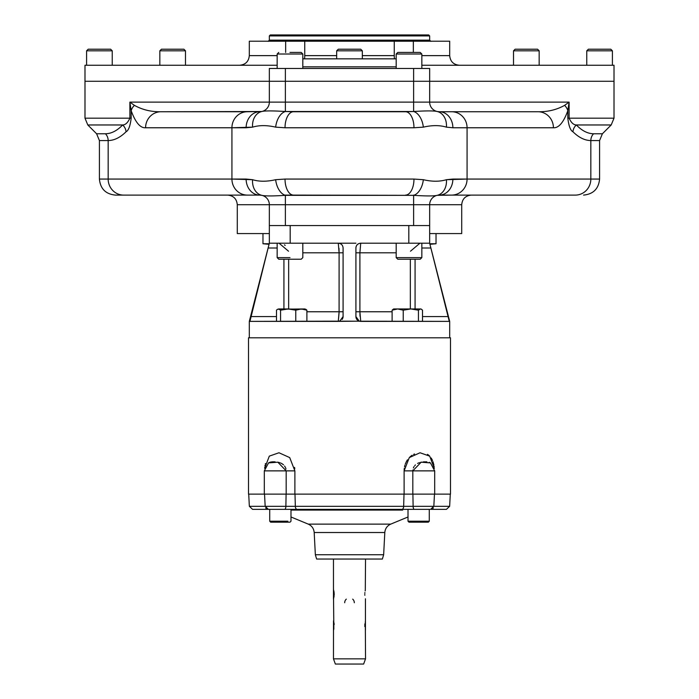 <?xml version="1.0" encoding="UTF-8"?>
<svg xmlns="http://www.w3.org/2000/svg" width="699" height="699" viewBox="0 0 699 699"><rect width="100%" height="100%" fill="white"/><g stroke="black" fill="none" stroke-linecap="round" stroke-linejoin="round"><path stroke-width="1.05" d="M429.841 243.942L429.658 243.191L360.719 243.191L359.906 252.811L360.719 243.191C357.766 243.514 356.158 245.122 355.913 248.005A4.806 4.806 0 0 1 358.019 244.03A4.806 4.806 0 0 0 355.913 248.005C356.158 245.122 357.766 243.514 360.719 243.191L408.819 243.191L408.819 225.559L290.181 225.559L290.181 243.191L269.342 243.191L269.342 204.72L237.284 204.72C236.716 198.874 233.51 195.668 227.664 195.1L259.722 195.1C217.45 195.1 217.45 195.1 259.722 195.1A16.033 13.604 -90 0 1 246.127 179.066L99.415 179.066C100.368 188.809 105.706 194.147 115.449 195.1L247.394 195.1A16.033 15.474 -90 0 1 231.928 179.066L99.415 179.066L99.415 140.569L108.162 140.569L108.162 179.066A16.033 15.474 -90 0 0 123.636 195.1L115.449 195.1M420.912 337.818L248.652 337.818L449.693 337.818L449.693 321.383L429.658 243.191L408.819 243.191L408.819 225.559L282.405 225.559L419.251 225.559M259.058 81.276L614.01 81.276L614.01 118.175L569.117 118.175C571.118 122.631 573.529 124.903 576.352 124.972L611.197 124.972L614.01 118.175L567.824 118.175C568.785 126.065 570.498 130.599 572.962 131.779A9.62 9 134.1 0 1 576.352 124.972C581.926 130.748 587.667 133.684 593.556 133.771A9.62 9.279 -90 0 0 590.838 140.569C584.783 140.482 578.824 137.554 572.962 131.779A9.62 9 134.1 0 1 576.352 124.972C581.926 130.748 587.667 133.684 593.556 133.771L602.398 133.771L611.197 124.972L576.352 124.972C573.529 124.903 571.118 122.631 569.117 118.175L567.824 118.175L567.824 110.722C563.551 122.439 558.754 128.118 553.416 127.768L467.072 127.768L467.072 179.066A16.033 15.474 90 0 1 451.606 195.1L439.278 195.1A9.62 9.62 0 0 0 429.658 204.72L429.658 225.559L413.625 225.559L429.658 225.559L429.658 243.191L430.872 248.005L421.838 248.005L430.872 248.005L449.221 321.156L448.269 316.577L422.511 316.577L448.269 316.577L429.658 243.191L429.658 204.72L413.625 204.72L413.625 195.336L285.375 195.336A16.033 9.629 -99.7 0 1 275.659 179.695L285.026 179.066A16.033 8.484 90 0 0 293.51 195.1L285.375 195.1M250.731 316.586L276.489 316.577L250.731 316.577L249.508 321.383L339.731 321.156A4.806 4.806 0 0 1 338.281 321.383L359.269 321.156L355.913 316.577A4.806 4.806 0 0 0 360.719 321.383L359.269 321.156L355.913 316.577A4.806 4.806 0 0 0 360.719 321.383L359.906 311.763L355.913 311.763L359.906 311.763L360.719 321.383L449.492 321.383L339.731 321.156L343.087 316.577L343.087 248.005C342.833 245.113 341.234 243.505 338.281 243.191L290.181 243.191L338.281 243.191C341.234 243.505 342.833 245.113 343.087 248.005L343.087 316.577A4.806 4.806 0 0 1 342.859 318.045A4.806 4.806 0 0 0 343.087 316.577L339.731 321.156A4.806 4.806 0 0 1 338.281 321.383L339.094 311.763L306.887 311.763L339.094 311.763L339.094 252.811L302.816 252.811L343.087 252.811L339.094 252.811L338.281 243.191L355.913 243.191L338.281 243.191L339.094 252.811L339.085 312.645L338.281 321.383L339.085 312.803L338.281 321.383L249.936 321.383L268.128 248.005L277.162 248.005L268.128 248.005L269.342 243.191L269.342 204.72L237.284 204.72L237.284 233.571L269.342 233.571L262.973 233.571L262.973 243.759L269.202 243.759L262.973 243.759L269.071 244.292M342.571 318.744A4.806 4.806 0 0 1 342.178 319.391A4.806 4.806 0 0 0 342.571 318.744M339.094 311.763L343.087 311.763L339.094 311.763M283.925 308.958L283.925 259.224L283.925 308.958M392.113 311.763L359.906 311.78L359.906 252.811L355.913 252.811L359.906 252.811L359.906 311.763L392.113 311.763M415.075 308.958L415.075 259.224L415.075 308.958M355.913 316.577L355.913 248.005L355.913 316.577M359.915 251.937L359.906 252.811L359.915 251.937M279.05 243.191L288.53 251.212L279.05 243.191M284.441 244.842L285.192 245.41L284.441 244.842M339.085 251.78L338.989 248.32L339.085 251.78M340.142 243.567A4.806 4.806 0 0 1 340.981 244.021A4.806 4.806 0 0 0 340.142 243.567M419.95 243.191L410.47 251.212L419.95 243.191M396.184 252.811L359.906 252.811L396.184 252.811M359.915 312.803L360.011 316.263L359.915 312.803M430.872 248.005L430.759 247.533L430.872 248.005M410.339 259.224L410.339 308.958L410.339 259.224M356.141 318.054L356.822 319.391L356.141 318.054M357.311 319.967L357.897 320.465L357.311 319.967M288.661 259.224L288.661 308.958L288.661 259.224M268.477 246.607L268.364 247.053M268.136 247.97L269.342 243.191L290.181 243.191L290.181 225.559M250.731 316.577L268.128 248.005M249.307 337.818L249.307 321.383L269.342 243.191M439.942 65.252L513.512 65.252L513.512 50.817L539.165 50.817L539.165 65.252L586.758 65.252L586.758 50.817L612.411 50.817L612.411 65.252L421.838 65.252L614.01 65.252L614.01 81.276L429.658 81.276L429.658 68.458L429.658 102.124L413.625 102.124L413.625 81.276L429.658 81.276L429.658 102.124L413.625 102.124L413.625 68.458L429.658 68.458L413.625 68.458L413.625 81.276L285.375 81.276L285.375 68.458L413.625 68.458L285.375 68.458L285.375 102.124L269.342 102.124A9.62 9.62 0 0 1 261.828 111.508C264.947 110.713 272.793 110.713 285.375 111.508L293.51 111.735A16.033 8.484 -90 0 0 285.026 127.768L275.659 127.148A16.033 9.629 -80.3 0 1 285.375 111.508L285.375 102.124L413.625 102.124L413.625 111.508C426.128 110.713 433.974 110.713 437.172 111.508L439.278 111.735A9.62 9.62 0 0 1 429.658 102.124A9.62 9.62 0 0 0 437.172 111.508L439.278 111.735A9.62 9.62 0 0 1 429.658 102.124A9.62 9.62 0 0 0 437.172 111.508A16.033 12.634 -77.4 0 1 446.408 127.148C439.793 125.121 432.104 125.121 423.341 127.148A16.033 9.629 -99.7 0 0 413.625 111.508C426.128 110.713 433.974 110.713 437.172 111.508A16.033 12.634 -77.4 0 1 446.408 127.148C439.793 125.121 432.104 125.121 423.341 127.148L413.974 127.768A16.033 8.484 -90 0 0 405.49 111.735L293.51 111.735A16.033 8.484 -90 0 0 285.026 127.768L275.659 127.148C266.974 125.121 259.285 125.121 252.592 127.148A16.033 12.634 -102.6 0 1 261.828 111.508C264.947 110.713 272.793 110.713 285.375 111.508L413.625 111.508L413.625 102.124L269.342 102.124A9.62 9.62 0 0 1 261.828 111.508L161.058 111.735A16.033 15.474 -90 0 0 145.584 127.768C140.281 128.153 135.475 122.474 131.176 110.722A16.033 11.009 -14.9 0 1 134.391 105.348L129.883 102.124L131.176 110.722A16.033 11.009 -14.9 0 1 134.391 105.348C142.413 109.813 151.299 111.945 161.058 111.735A16.033 15.474 -90 0 0 145.584 127.768C140.281 128.153 135.475 122.474 131.176 110.722L129.883 102.124L134.391 105.348C142.413 109.813 151.299 111.945 161.058 111.735L247.394 111.735A16.033 15.474 -90 0 0 231.928 127.768L145.584 127.768L231.928 127.768A16.033 15.474 -90 0 1 247.394 111.735L261.828 111.508A16.033 12.634 -102.6 0 0 252.592 127.148L246.127 127.768A16.033 13.604 -90 0 1 259.722 111.735A16.033 13.604 -90 0 0 246.127 127.768L231.928 127.768L231.928 179.066A16.033 15.474 -90 0 0 247.394 195.1L123.636 195.1A16.033 15.474 -90 0 1 108.162 179.066L108.162 140.569C114.217 140.482 120.176 137.554 126.038 131.779C128.511 130.573 130.224 126.038 131.176 118.175L129.883 118.175L129.883 102.124L269.342 102.124L269.342 81.276L285.375 81.276L285.375 111.508A16.033 9.629 -80.3 0 0 275.659 127.148C266.974 125.121 259.285 125.121 252.592 127.148L231.928 127.768L231.928 179.066L252.592 179.695C259.207 181.723 266.896 181.723 275.659 179.695L285.026 179.066A16.033 8.484 90 0 0 293.51 195.1L285.375 195.336C272.872 196.131 265.026 196.131 261.828 195.336A16.033 12.634 -77.4 0 1 252.592 179.695C259.207 181.723 266.896 181.723 275.659 179.695A16.033 9.629 -99.7 0 0 285.375 195.336L285.375 204.72L413.625 204.72L413.625 195.336L293.51 195.1M439.942 81.276L84.99 81.276L84.99 65.252L277.162 65.252L86.589 65.252L86.589 50.817L112.242 50.817L112.242 65.252L159.835 65.252L159.835 50.817L185.488 50.817L159.835 50.817L161.443 49.218L183.881 49.218L185.488 50.817L185.488 65.252L185.488 50.817M259.058 65.252L185.488 65.252M449.693 41.206L449.693 55.632L421.838 55.632L449.693 55.632L449.693 41.206L413.345 41.206L413.345 52.425L413.345 41.206L304.747 41.206L304.747 55.632A9.62 4.299 90 0 1 304.502 58.838A9.62 4.299 90 0 0 304.747 55.632L336.673 55.632L304.747 55.632L304.747 41.206L285.655 41.206L285.655 52.425L285.655 41.206L249.307 41.206L249.307 55.632L277.162 55.632L249.307 55.632C248.739 61.468 245.532 64.675 239.687 65.252C245.532 64.675 248.739 61.468 249.307 55.632L249.307 41.206M362.327 55.632L394.253 55.632L394.253 41.206L394.253 55.632A9.62 4.299 90 0 0 394.498 58.838A9.62 4.299 90 0 1 394.253 55.632L362.327 55.632M256.227 41.206L442.773 41.206M405.612 34.95L270.303 34.95L428.697 34.95L429.658 35.911L429.658 40.158L269.342 40.158L269.342 35.911L429.658 35.911L269.342 35.911L270.303 34.95L293.388 34.95M268.145 41.363L269.342 40.158L429.658 40.158L430.855 41.363M429.929 244.292L436.027 243.759L429.798 243.759L436.027 243.759L436.027 233.571L429.658 233.571L461.716 233.571L461.716 204.72L413.625 204.72L413.625 225.559L285.375 225.559L285.375 204.72L269.342 204.72A9.62 9.62 0 0 0 261.828 195.336L259.722 195.1A16.033 13.604 -90 0 1 246.127 179.066L252.592 179.695A16.033 12.634 -77.4 0 0 261.828 195.336A9.62 9.62 0 0 0 259.722 195.1L227.664 195.1M289.989 257.625L277.162 257.625L289.989 257.625M302.816 243.191L302.816 257.625L301.208 259.224L278.77 259.224L277.162 257.625L277.162 243.191M296.402 259.224L283.576 259.224M416.027 259.224L397.792 259.224L420.23 259.224L421.838 257.625L396.184 257.625L421.838 257.625L421.838 243.191M401.217 259.224L397.792 259.224L396.184 257.625L396.184 243.191M301.208 52.425L289.989 52.425C304.231 52.425 304.231 52.425 289.989 52.425C275.747 52.425 275.747 52.425 289.989 52.425L301.208 52.425L302.816 54.024L289.989 54.024L302.816 54.024L302.816 68.458L415.223 68.458L283.777 68.458M402.004 52.425L420.23 52.425L397.792 52.425L396.184 54.024L421.838 54.024L396.184 54.024L396.184 68.458M416.805 52.425L420.23 52.425L421.838 54.024L421.838 68.458M278.77 52.425L277.162 54.024L289.989 54.024L277.162 54.024L277.162 68.458M535.408 50.817L539.165 50.817L537.557 49.218L515.119 49.218L513.512 50.817L535.408 50.817M592.569 49.218L610.804 49.218L588.366 49.218L586.758 50.817L612.411 50.817L610.804 49.218L607.379 49.218M86.589 50.817L112.242 50.817L110.634 49.218L88.196 49.218L86.589 50.817M91.621 49.218L106.431 49.218M362.327 58.838L362.327 50.817L360.719 49.218L349.5 49.218C363.742 49.218 363.742 49.218 349.5 49.218C335.258 49.218 335.258 49.218 349.5 49.218L338.281 49.218L336.673 50.817L362.327 50.817L336.673 50.817L336.673 58.838M287.874 521.209L269.718 521.209L287.874 521.209M287.874 509.353L284.711 509.353A3.207 1.162 90 0 0 285.874 506.312L295.336 506.312L294.995 494.123L295.336 506.312A3.207 1.73 90 0 0 297.066 509.353L284.711 509.353A3.207 1.162 90 0 0 285.874 506.312L286.101 494.123L285.874 506.312L295.336 506.312A3.207 1.73 90 0 0 297.066 509.353L401.934 509.353L268.372 509.353L265.174 506.312L249.351 506.312L248.713 494.123L432.716 494.123L404.118 494.123L404.118 470.873L409.291 457.6L420.038 452.76L429.702 456.15L434.35 468.391L429.702 456.15L420.038 452.76L409.291 457.6L404.118 470.873L404.118 494.123L433.581 494.123M408.015 509.353L408.015 521.209L429.282 521.209L408.015 521.209L408.976 522.179L428.321 522.179L429.282 521.209L429.282 509.353L429.806 509.353L401.934 509.353A3.207 1.73 90 0 0 403.664 506.312A3.207 1.73 90 0 1 401.934 509.353L414.289 509.353A3.207 1.162 -90 0 1 413.126 506.312L403.664 506.312L404.005 494.123L403.664 506.312L295.336 506.312L413.126 506.312A3.207 1.162 -90 0 0 414.289 509.353L271.133 509.353L405.263 509.353L290.985 509.353L290.985 521.209L290.024 522.179L270.679 522.179L269.718 521.209L269.718 509.353L267.953 509.353C247.595 509.353 247.595 509.353 267.953 509.353L269.718 509.353M285.716 522.179L274.987 522.179M424.013 522.179L413.284 522.179M248.503 494.123L450.497 494.123L450.497 337.818L248.503 337.818L248.503 494.123M264.65 468.391L269.307 456.132L278.98 452.76L289.709 457.592L294.882 470.873L294.882 494.123L294.882 470.873L289.709 457.592L278.98 452.76L269.307 456.132L264.65 468.391M434.175 466.757L434.114 466.303L434.175 466.757M433.904 465.106L432.969 461.672L433.904 465.106M432.515 460.519L432.2 459.837L432.515 460.519M432.183 459.793L431.169 458.002L432.183 459.793M429.422 455.862L428.583 455.128L429.422 455.862M428.487 455.058L427.465 454.359L428.487 455.058M414.542 453.983L413.581 454.429L414.542 453.983M412.113 455.259L411.414 455.739L412.113 455.259M410.89 456.141L410.392 456.552L410.89 456.141M410.199 456.718L409.763 457.129L410.199 456.718M407.482 459.82L406.879 460.755L407.482 459.82M406.844 460.816L406.442 461.523L406.844 460.816M406.355 461.681L405.254 464.215L406.355 461.681M404.922 465.246L404.677 466.163L404.922 465.246M404.669 466.216L404.546 466.766L404.669 466.216M404.293 468.243L404.223 468.828L404.293 468.243M404.214 468.898L404.136 470.069L404.214 468.898M294.786 468.915L294.698 468.155L294.786 468.915M294.646 467.832L294.576 467.395L294.646 467.832M265.454 463.542L265.332 464.031L265.454 463.542M265.07 465.219L264.947 465.936L265.07 465.219M264.764 467.185L264.711 467.701L264.764 467.185M430.453 462.904L421.148 462.196L412.821 470.873L434.682 470.873L412.821 470.873L421.148 462.196L430.453 462.904L429.247 462.31L430.453 462.904L434.682 470.873L434.682 494.123L450.287 494.123L449.649 506.312L433.826 506.312L434.472 494.123M412.821 470.873L412.864 470.016L412.821 470.873L404.118 470.873L412.821 470.873L412.821 494.123L412.821 470.873M413.38 467.937L413.616 467.404L413.38 467.937M413.825 466.993L414.088 466.539L413.825 466.993M414.752 465.639L415.442 464.905L414.752 465.639M417.556 463.402L419.54 462.598L417.556 463.402M420.702 462.292L421.602 462.118L420.702 462.292M423.148 461.917L424.905 461.812L423.148 461.917M425.647 461.812L426.888 461.856L425.647 461.812M264.318 494.123L264.318 470.873L286.179 470.873L277.844 462.196L268.547 462.904L264.318 470.873L294.882 470.873L286.179 470.873L286.179 494.123L286.179 470.873L277.844 462.196L268.547 462.904M268.573 462.895L269.124 462.572L268.573 462.895M269.805 462.292L270.277 462.144L269.805 462.292M270.426 462.109L272.025 461.864L270.426 462.109M272.348 461.838L273.492 461.803L272.348 461.838M273.606 461.803L275.135 461.856L273.606 461.803M278.385 462.31L279.504 462.607L278.385 462.31M280.36 462.913L280.928 463.157L280.36 462.913M281.269 463.315L282.247 463.883L281.269 463.315M282.317 463.918L283.514 464.861L282.317 463.918M284.572 466.05L285.384 467.395M285.603 467.884L285.978 469.081M278.525 308.958L280.561 310.181L280.561 321.383L280.561 310.181L278.525 308.958L288.163 308.958L280.561 310.181L288.163 308.958L295.764 310.181L295.764 321.383L295.764 310.181L301.321 308.958L306.887 310.181L305.795 309.238L282.055 308.958L288.163 308.958L295.764 310.181L301.321 308.958L306.887 310.181L304.851 308.958L277.582 309.238L276.489 310.181L276.489 321.383L276.489 310.181L277.582 309.238M306.887 310.181L306.887 321.383L306.887 310.181M421.418 309.238L422.511 310.181L422.511 321.383L422.511 310.181L420.938 308.958L410.837 308.958L403.236 310.181L397.679 308.958L410.837 308.958L403.236 310.181L397.679 308.958L394.149 308.958M420.475 308.958L418.439 310.181L420.475 308.958L397.679 308.958L392.113 310.181L397.679 308.958L393.686 308.958L392.113 310.181L392.113 321.383L392.113 310.181L393.205 309.238M418.439 310.181L410.837 308.958L418.439 310.181L418.439 321.383L418.439 310.181M403.236 310.181L403.236 321.383L403.236 310.181M333.502 620.887L333.467 658.842L335.363 664.05L363.637 664.05L335.363 664.05L363.637 664.05L365.533 658.842L365.306 621.594M365.437 598.79L365.437 630.052M365.533 559.043L365.297 590.34M365.262 590.48L365.158 590.952M364.887 592.577L364.817 593.416L364.887 592.577M364.826 595.268L364.791 594.508M364.887 623.84L364.817 624.67L364.887 623.84M364.826 626.531L364.791 625.57M333.467 658.842L365.533 658.842L333.467 658.842M333.973 591.625L333.467 589.502L333.834 628.995M333.834 628.978L333.467 630.384M334.174 624.557L333.493 620.861M333.834 622.171L333.563 621.096M333.467 559.043L333.467 599.122L334.105 596.125M334.183 595.137L334.174 593.268M334.096 592.446L333.973 591.642M365.271 590.445L365.166 590.917M334.096 623.709L333.973 622.896M354.306 602.73A4.806 4.806 0 0 0 352.68 599.122A4.806 4.806 0 0 1 354.306 602.73M346.32 599.122A4.806 4.806 0 0 0 344.694 602.73A4.806 4.806 0 0 1 346.32 599.122M408.015 516.98L390.732 524.128C387.15 525.788 385.175 528.575 384.808 532.516L314.192 532.516C313.825 528.575 311.85 525.788 308.268 524.128L390.732 524.128L308.268 524.128L290.985 516.98M402.659 510.078L290.985 510.078L402.659 510.078M264.528 494.123L265.174 506.312L285.874 506.312L249.351 506.312L252.557 509.353L267.953 509.353A3.207 2.7 90 0 1 265.751 507.99A3.207 2.7 90 0 0 267.953 509.353M431.047 509.353A3.207 2.7 -90 0 0 433.249 507.99A3.207 2.7 -90 0 1 431.047 509.353C451.405 509.353 451.405 509.353 431.047 509.353L446.443 509.353L449.649 506.312L413.126 506.312L412.899 494.123L413.126 506.312L433.826 506.312L430.628 509.353M372.742 559.043L382.37 559.043L383.646 554.744L315.354 554.744L316.63 559.043L372.742 559.043M383.646 554.744L315.354 554.744L314.192 532.516L384.808 532.516L383.646 554.744M401.934 509.353L297.066 509.353M438.028 195.1L575.364 195.1A16.033 15.474 -90 0 0 590.838 179.066L467.072 179.066L467.072 127.768L452.873 127.768L467.072 127.768A16.033 15.474 -90 0 0 451.606 111.735L537.942 111.735L451.606 111.735A16.033 15.474 -90 0 1 467.072 127.768L553.416 127.768A16.033 15.474 -90 0 0 537.942 111.735C547.71 111.936 556.596 109.813 564.609 105.348L569.117 102.124L567.824 110.722A16.033 11.009 -165.1 0 0 564.609 105.348L569.117 102.124L567.824 110.722C563.551 122.439 558.754 128.118 553.416 127.768A16.033 15.474 -90 0 0 537.942 111.735C547.71 111.936 556.596 109.813 564.609 105.348A16.033 11.009 -165.1 0 1 567.824 110.722L567.824 118.175C568.785 126.065 570.498 130.599 572.962 131.779C578.824 137.554 584.783 140.482 590.838 140.569L599.585 140.569L602.398 133.771L593.556 133.771A9.62 9.279 -90 0 0 590.838 140.569L590.838 179.066L467.072 179.066A16.033 15.474 90 0 1 451.606 195.1L437.172 195.336C434.053 196.131 426.207 196.131 413.625 195.336A16.033 9.629 99.7 0 0 423.341 179.695C432.026 181.723 439.715 181.723 446.408 179.695A16.033 12.634 77.4 0 1 437.172 195.336A9.62 9.62 0 0 0 429.658 204.72A9.62 9.62 0 0 1 439.278 195.1L437.172 195.336C434.053 196.131 426.207 196.131 413.625 195.336A16.033 9.629 99.7 0 0 423.341 179.695C432.026 181.723 439.715 181.723 446.408 179.695L452.873 179.066A16.033 13.604 90 0 1 439.278 195.1A16.033 13.604 90 0 0 452.873 179.066L467.072 179.066L446.408 179.695A16.033 12.634 77.4 0 1 437.172 195.336A9.62 9.62 0 0 0 429.658 204.72L461.716 204.72C462.284 198.874 465.49 195.668 471.336 195.1M269.342 68.458L285.375 68.458L269.342 68.458L269.342 81.276L269.342 68.458M302.816 66.851L396.184 66.851L302.816 66.851M396.184 58.838L302.816 58.838M305.76 195.1L284.685 195.1M413.625 195.1L414.315 195.1M413.974 127.768L285.026 127.768L413.974 127.768A16.033 8.484 -90 0 0 405.49 111.735L413.625 111.508A16.033 9.629 -99.7 0 1 423.341 127.148L413.974 127.768M452.873 127.768A16.033 13.604 -90 0 0 439.278 111.735L451.606 111.735L439.278 111.735A16.033 13.604 -90 0 1 452.873 127.768L446.408 127.148L452.873 127.768M583.551 195.1C593.294 194.147 598.632 188.809 599.585 179.066L599.585 140.569L590.838 140.569L590.838 179.066L599.585 179.066L590.838 179.066A16.033 15.474 -90 0 1 575.364 195.1L451.606 195.1M413.974 179.066A16.033 8.484 90 0 1 405.49 195.1A16.033 8.484 90 0 0 413.974 179.066L423.341 179.695L413.974 179.066L285.026 179.066L413.974 179.066M405.49 111.735L391.178 111.735L405.49 111.735M569.117 102.124L429.658 102.124L569.117 102.124L569.117 118.175L569.117 102.124M131.176 110.722L131.176 118.175L129.883 118.175C127.865 122.648 125.453 124.911 122.648 124.972A9.62 9 -134.1 0 1 126.038 131.779C128.511 130.573 130.224 126.038 131.176 118.175L131.176 110.722M122.648 124.972L87.803 124.972L84.99 118.175L129.883 118.175C127.865 122.648 125.453 124.911 122.648 124.972A9.62 9 -134.1 0 1 126.038 131.779C120.176 137.554 114.217 140.482 108.162 140.569A9.62 9.279 -90 0 0 105.444 133.771C111.351 133.675 117.091 130.739 122.648 124.972L87.803 124.972L96.602 133.771L105.444 133.771A9.62 9.279 -90 0 1 108.162 140.569L99.415 140.569L96.602 133.771L105.444 133.771C111.351 133.675 117.091 130.739 122.648 124.972M285.375 195.336C272.872 196.131 265.026 196.131 261.828 195.336A9.62 9.62 0 0 0 259.722 195.1L261.828 195.336A9.62 9.62 0 0 1 269.342 204.72L413.625 204.72L413.625 225.559L269.342 225.559L285.375 225.559L285.375 195.336M269.342 102.124L269.342 81.276L84.99 81.276L84.99 118.175L129.883 118.175L129.883 102.124L269.342 102.124M417.757 81.276L386.853 81.276M317.442 81.276L281.243 81.276M105.444 133.771L96.602 133.771M449.693 55.632C450.261 61.468 453.468 64.675 459.313 65.252C453.468 64.675 450.261 61.468 449.693 55.632"/></g></svg>
